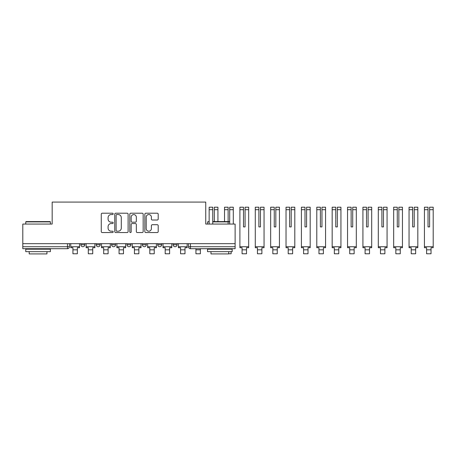 <?xml version="1.0" encoding="UTF-8"?>
<svg xmlns="http://www.w3.org/2000/svg" width="456" height="456" viewBox="0 0 456 456"><rect width="100%" height="100%" fill="white"/><g stroke="black" fill="none" stroke-linecap="round" stroke-linejoin="round"><path stroke-width="0.68" d="M113.191 213.875A0.678 0.678 0 0 0 112.512 213.197L102.235 213.197A0.969 0.969 0 0 0 101.266 214.166L101.266 231.58A0.969 0.969 0 0 0 102.235 232.549L112.512 232.549A0.678 0.678 0 0 0 113.191 231.87A0.678 0.678 0 0 0 112.512 231.198L111.184 231.198A3.095 3.095 0 0 1 108.083 228.097L108.083 226.649A3.095 3.095 0 0 1 111.184 223.554L112.512 223.554A0.678 0.678 0 0 0 113.191 222.876A0.678 0.678 0 0 0 112.512 222.197L111.184 222.197A3.095 3.095 0 0 1 108.083 219.102L108.083 217.649A3.095 3.095 0 0 1 111.184 214.554L112.512 214.554A0.678 0.678 0 0 0 113.191 213.875M173.12 243.675L173.12 244.758L177.065 244.758A1.972 1.972 0 0 1 175.093 246.73A1.972 1.972 0 0 1 173.12 244.758L173.12 243.675M157.742 243.675L157.742 244.758L161.686 244.758A1.972 1.972 0 0 1 159.714 246.73A1.972 1.972 0 0 1 157.742 244.758L157.742 243.675M126.99 244.758L126.99 243.675L126.99 244.758A1.972 1.972 0 0 0 128.962 246.73A1.972 1.972 0 0 1 126.99 244.758L130.935 244.758A1.972 1.972 0 0 1 128.962 246.73M96.233 244.758L96.233 243.675L96.233 244.758A1.972 1.972 0 0 0 98.205 246.73A1.972 1.972 0 0 1 96.233 244.758L100.177 244.758A1.972 1.972 0 0 1 98.205 246.73A1.972 1.972 0 0 0 100.177 244.758L100.177 243.675L100.177 244.758M157.234 220.02A0.969 0.969 0 0 0 158.203 219.051L158.203 214.166A0.969 0.969 0 0 0 157.234 213.197L145.823 213.197A0.969 0.969 0 0 0 144.854 214.166L144.854 231.58A0.969 0.969 0 0 0 145.823 232.549L157.234 232.549A0.969 0.969 0 0 0 158.203 231.58L158.203 225.68A0.969 0.969 0 0 0 157.234 224.711L152.35 224.711A0.969 0.969 0 0 0 151.386 225.68L151.386 228.604A2.588 2.588 0 0 1 148.793 231.198A2.588 2.588 0 0 1 146.205 228.604L146.205 217.141A2.588 2.588 0 0 1 148.793 214.554A2.588 2.588 0 0 1 151.386 217.141L151.386 219.051A0.969 0.969 0 0 0 152.35 220.02L157.234 220.02M22.8 243.675L22.8 224.056L52.172 224.056L52.172 202.076L205.747 202.076L205.747 224.056L235.119 224.056L235.119 243.675L22.8 243.675L22.8 246.73L69.426 246.73L69.426 243.675L69.426 246.73A1.972 1.972 0 0 1 67.454 248.702L22.8 248.702L22.8 246.73M128.113 214.166A0.969 0.969 0 0 0 127.144 213.197L115.727 213.197A0.969 0.969 0 0 0 114.764 214.166L114.764 231.58A0.969 0.969 0 0 0 115.727 232.549L127.144 232.549A0.969 0.969 0 0 0 128.113 231.58L128.113 214.166M130.775 213.197L142.192 213.197A0.969 0.969 0 0 1 143.161 214.166L143.161 231.58A0.969 0.969 0 0 1 142.192 232.549L137.307 232.549A0.969 0.969 0 0 1 136.338 231.58L136.338 224.517A0.969 0.969 0 0 0 135.369 223.554L132.132 223.554A0.969 0.969 0 0 0 131.163 224.517L131.163 231.87A0.678 0.678 0 0 1 130.484 232.549A0.678 0.678 0 0 1 129.806 231.87L129.806 214.166A0.969 0.969 0 0 1 130.775 213.197M188.499 243.675L188.499 246.73L235.119 246.73L235.119 248.702L190.471 248.702A1.972 1.972 0 0 1 188.499 246.73L188.499 243.675M235.119 243.675L235.119 246.73M177.065 244.758L177.065 243.675L177.065 244.758A1.972 1.972 0 0 1 175.093 246.73M161.686 244.758L161.686 243.675L161.686 244.758A1.972 1.972 0 0 1 159.714 246.73M146.308 243.675L146.308 244.758A1.972 1.972 0 0 1 144.335 246.73A1.972 1.972 0 0 1 142.369 244.758A1.972 1.972 0 0 0 144.335 246.73A1.972 1.972 0 0 0 146.308 244.758L146.308 243.675M142.369 243.675L142.369 244.758L146.308 244.758M130.935 243.675L130.935 244.758M115.556 243.675L115.556 244.758A1.972 1.972 0 0 1 113.584 246.73A1.972 1.972 0 0 1 111.612 244.758L115.556 244.758M111.612 243.675L111.612 244.758M84.799 243.675L84.799 244.758A1.972 1.972 0 0 1 82.832 246.73A1.972 1.972 0 0 1 80.86 244.758A1.972 1.972 0 0 0 82.832 246.73A1.972 1.972 0 0 0 84.799 244.758L84.799 243.675M80.86 243.675L80.86 244.758L84.799 244.758M116.793 214.554A0.678 0.678 0 0 0 116.115 215.232L116.115 230.519A0.678 0.678 0 0 0 116.793 231.198L118.195 231.198A3.095 3.095 0 0 0 121.29 228.097L121.29 217.649A3.095 3.095 0 0 0 118.195 214.554L116.793 214.554M136.338 217.193A2.588 2.588 0 0 0 133.75 214.599A2.588 2.588 0 0 0 131.163 217.193L131.163 221.228A0.969 0.969 0 0 0 132.132 222.197L135.369 222.197A0.969 0.969 0 0 0 136.338 221.228L136.338 217.193M70.754 246.73L79.526 246.73L79.526 247.716L77.36 247.716L77.36 253.775L72.926 253.775L72.926 247.716L70.754 247.716L70.754 243.675M79.526 246.73L79.526 243.675M86.133 246.73L94.905 246.73L94.905 247.716L92.733 247.716L92.733 253.775L88.299 253.775L88.299 247.716L86.133 247.716L86.133 243.675M94.905 246.73L94.905 243.675M101.511 246.73L110.284 246.73L110.284 247.716L108.112 247.716L108.112 253.775L103.677 253.775L103.677 247.716L101.511 247.716L101.511 243.675M110.284 246.73L110.284 243.675M116.884 246.73L125.656 246.73L125.656 247.716L123.49 247.716L123.49 253.775L119.056 253.775L119.056 247.716L116.884 247.716L116.884 243.675M125.656 246.73L125.656 243.675M132.263 246.73L141.035 246.73L141.035 247.716L138.869 247.716L138.869 253.775L134.429 253.775L134.429 247.716L132.263 247.716L132.263 243.675M141.035 246.73L141.035 243.675M147.641 246.73L156.414 246.73L156.414 247.716L154.242 247.716L154.242 253.775L149.807 253.775L149.807 247.716L147.641 247.716L147.641 243.675M156.414 246.73L156.414 243.675M25.758 221.89L26.055 221.593L50.103 221.593L50.399 221.89L25.758 221.89L25.758 224.056M50.399 251.655L25.758 251.655L25.758 249.193L50.399 249.193L50.399 251.655M46.951 251.655L46.951 253.924L29.207 253.924L29.207 251.655M212.747 219.667L212.747 221.593L229.699 221.593L229.699 219.667M229.699 221.89L212.747 221.89M232.167 251.655L207.52 251.655L207.52 249.193L232.167 249.193L232.167 251.655M228.712 251.655L228.712 253.924L210.974 253.924L210.974 251.655M209.15 221.89L207.52 221.89L207.52 224.056M207.52 221.89L209.15 221.593M163.014 246.73L171.792 246.73L171.792 247.716L169.621 247.716L169.621 253.775L165.186 253.775L165.186 247.716L163.014 247.716L163.014 243.675M171.792 246.73L171.792 243.675M178.393 246.73L187.165 246.73L187.165 247.716L184.999 247.716L184.999 253.775L180.565 253.775L180.565 247.716L178.393 247.716L178.393 243.675M187.165 246.73L187.165 243.675M195.937 249.831L200.378 249.831L200.378 253.775L195.937 253.775L195.937 248.702M200.378 249.831L200.378 248.702M214.326 219.667L214.326 207.201L217.922 207.201L214.326 207.201M217.922 221.593L217.922 207.201M212.747 207.201L212.747 209.692L209.15 209.692L209.15 207.201L212.747 207.201L209.15 207.201M212.747 224.056L212.747 209.692M209.15 224.056L209.15 209.692M212.747 219.114L212.747 221.593M214.326 221.593L214.326 219.114M211.316 249.193L211.316 248.702M229.699 209.692L229.699 207.201L233.301 207.201L233.301 209.692L229.699 209.692L229.699 224.056M228.125 219.667L228.125 219.114M228.125 207.201L228.125 209.692L224.523 209.692L224.523 207.201L228.125 207.201M228.125 224.056L228.125 209.692M224.523 221.593L224.523 209.692M233.301 224.056L233.301 209.692M229.699 221.593L229.699 219.114M226.695 249.193L226.695 248.702M231.129 249.193L231.129 248.702M228.712 253.775L231.129 253.775L231.129 251.655M239.902 246.73L248.674 246.73L248.674 247.716L246.508 247.716L246.508 253.775L242.073 253.775L242.073 247.716L239.902 247.716L239.902 207.201L243.498 207.201L243.498 209.692L239.902 209.692M243.498 219.667L243.498 226.917L245.077 226.917L245.077 207.201L248.674 207.201L245.077 207.201M248.674 246.73L248.674 207.201M243.498 219.114L243.498 226.917L245.077 226.917L245.077 219.667M243.498 226.917L245.077 226.917L243.498 226.917L243.498 209.692M245.077 226.917L245.077 219.114M255.28 246.73L264.052 246.73L264.052 247.716L261.886 247.716L261.886 253.775L257.446 253.775L257.446 247.716L255.28 247.716L255.28 207.201L258.877 207.201L258.877 209.692L255.28 209.692M258.877 219.667L258.877 226.917L260.456 226.917L260.456 207.201L264.052 207.201L260.456 207.201M264.052 246.73L264.052 207.201M258.877 219.114L258.877 226.917L260.456 226.917L260.456 219.667M258.877 226.917L260.456 226.917L258.877 226.917L258.877 209.692M260.456 226.917L260.456 219.114M270.659 246.73L279.431 246.73L279.431 247.716L277.259 247.716L277.259 253.775L272.825 253.775L272.825 247.716L270.659 247.716L270.659 207.201L274.255 207.201L274.255 209.692L270.659 209.692M274.255 219.667L274.255 226.917L275.829 226.917L275.829 207.201L279.431 207.201L275.829 207.201M279.431 246.73L279.431 207.201M274.255 219.114L274.255 226.917L275.829 226.917L275.829 219.667M274.255 226.917L275.829 226.917L274.255 226.917L274.255 209.692M275.829 226.917L275.829 219.114M286.032 246.73L294.804 246.73L294.804 247.716L292.638 247.716L292.638 253.775L288.203 253.775L288.203 247.716L286.032 247.716L286.032 207.201L289.634 207.201L289.634 209.692L286.032 209.692M291.207 209.692L291.207 207.201L294.804 207.201L294.804 209.692L291.207 209.692L291.207 219.667M289.634 219.667L289.634 226.917L291.207 226.917L291.207 219.114M289.634 219.114L289.634 209.692M294.804 246.73L294.804 209.692M289.634 226.917L291.207 226.917M301.41 246.73L310.183 246.73L310.183 247.716L308.017 247.716L308.017 253.775L303.582 253.775L303.582 247.716L301.41 247.716L301.41 207.201L305.007 207.201L305.007 209.692L301.41 209.692M305.007 219.667L305.007 226.917L306.586 226.917L306.586 207.201L310.183 207.201L306.586 207.201M310.183 246.73L310.183 207.201M305.007 219.114L305.007 226.917L306.586 226.917L306.586 219.667M305.007 226.917L306.586 226.917L305.007 226.917L305.007 209.692M306.586 226.917L306.586 219.114M316.789 246.73L325.561 246.73L325.561 247.716L323.389 247.716L323.389 253.775L318.955 253.775L318.955 247.716L316.789 247.716L316.789 207.201L320.386 207.201L320.386 209.692L316.789 209.692M320.386 219.667L320.386 226.917L321.964 226.917L321.964 207.201L325.561 207.201L321.964 207.201M325.561 246.73L325.561 207.201M320.386 219.114L320.386 226.917L321.964 226.917L321.964 219.667M320.386 226.917L321.964 226.917L320.386 226.917L320.386 209.692M321.964 226.917L321.964 219.114M332.167 246.73L340.94 246.73L340.94 247.716L338.768 247.716L338.768 253.775L334.333 253.775L334.333 247.716L332.167 247.716L332.167 207.201L335.764 207.201L335.764 209.692L332.167 209.692M337.337 209.692L337.337 207.201L340.94 207.201L340.94 209.692L337.337 209.692L337.337 219.667M335.764 219.667L335.764 226.917L337.337 226.917L337.337 219.114M335.764 219.114L335.764 209.692M340.94 246.73L340.94 209.692M335.764 226.917L337.337 226.917M347.54 246.73L356.313 246.73L356.313 247.716L354.147 247.716L354.147 253.775L349.712 253.775L349.712 247.716L347.54 247.716L347.54 207.201L351.137 207.201L351.137 209.692L347.54 209.692M351.137 219.667L351.137 226.917L352.716 226.917L352.716 207.201L356.313 207.201L352.716 207.201M356.313 246.73L356.313 207.201M351.137 219.114L351.137 226.917L352.716 226.917L352.716 219.667M351.137 226.917L352.716 226.917L351.137 226.917L351.137 209.692M352.716 226.917L352.716 219.114M362.919 246.73L371.691 246.73L371.691 247.716L369.525 247.716L369.525 253.775L365.085 253.775L365.085 247.716L362.919 247.716L362.919 207.201L366.516 207.201L366.516 209.692L362.919 209.692M368.095 209.692L368.095 207.201L371.691 207.201L371.691 209.692L368.095 209.692L368.095 219.667M366.516 219.667L366.516 226.917L368.095 226.917L368.095 219.114M366.516 219.114L366.516 209.692M371.691 246.73L371.691 209.692M366.516 226.917L368.095 226.917M378.298 246.73L387.07 246.73L387.07 247.716L384.898 247.716L384.898 253.775L380.464 253.775L380.464 247.716L378.298 247.716L378.298 207.201L381.894 207.201L381.894 209.692L378.298 209.692M381.894 219.667L381.894 226.917L383.473 226.917L383.473 207.201L387.07 207.201L383.473 207.201M387.07 246.73L387.07 207.201M381.894 219.114L381.894 226.917L383.473 226.917L383.473 219.667M381.894 226.917L383.473 226.917L381.894 226.917L381.894 209.692M383.473 226.917L383.473 219.114M393.67 246.73L402.448 246.73L402.448 247.716L400.277 247.716L400.277 253.775L395.842 253.775L395.842 247.716L393.67 247.716L393.67 207.201L397.273 207.201L397.273 209.692L393.67 209.692M397.273 219.667L397.273 226.917L398.846 226.917L398.846 207.201L402.448 207.201L398.846 207.201M402.448 246.73L402.448 207.201M397.273 219.114L397.273 226.917L398.846 226.917L398.846 219.667M397.273 226.917L398.846 226.917L397.273 226.917L397.273 209.692M398.846 226.917L398.846 219.114M409.049 246.73L417.821 246.73L417.821 247.716L415.655 247.716L415.655 253.775L411.221 253.775L411.221 247.716L409.049 247.716L409.049 207.201L412.646 207.201L412.646 209.692L409.049 209.692M414.225 209.692L414.225 207.201L417.821 207.201L417.821 209.692L414.225 209.692L414.225 219.667M412.646 219.667L412.646 226.917L414.225 226.917L414.225 219.114M412.646 219.114L412.646 209.692M417.821 246.73L417.821 209.692M412.646 226.917L414.225 226.917M424.428 246.73L433.2 246.73L433.2 247.716L431.034 247.716L431.034 253.775L426.594 253.775L426.594 247.716L424.428 247.716L424.428 207.201L428.024 207.201L428.024 209.692L424.428 209.692M428.024 219.667L428.024 226.917L429.603 226.917L429.603 207.201L433.2 207.201L429.603 207.201M433.2 246.73L433.2 207.201M428.024 219.114L428.024 226.917L429.603 226.917L429.603 219.667M428.024 226.917L429.603 226.917L428.024 226.917L428.024 209.692M429.603 226.917L429.603 219.114M67.454 243.675L67.454 248.702M190.471 243.675L190.471 248.702M72.926 249.831L77.36 249.831M88.299 249.831L92.733 249.831M103.677 249.831L108.112 249.831M119.056 249.831L123.49 249.831M134.429 249.831L138.869 249.831M149.807 249.831L154.242 249.831M165.186 249.831L169.621 249.831M180.565 249.831L184.999 249.831M217.922 209.692L214.326 209.692M248.674 209.692L245.077 209.692M242.073 249.831L246.508 249.831M264.052 209.692L260.456 209.692M257.446 249.831L261.886 249.831M279.431 209.692L275.829 209.692M272.825 249.831L277.259 249.831M288.203 249.831L292.638 249.831M310.183 209.692L306.586 209.692M303.582 249.831L308.017 249.831M325.561 209.692L321.964 209.692M318.955 249.831L323.389 249.831M334.333 249.831L338.768 249.831M356.313 209.692L352.716 209.692M349.712 249.831L354.147 249.831M365.085 249.831L369.525 249.831M387.07 209.692L383.473 209.692M380.464 249.831L384.898 249.831M402.448 209.692L398.846 209.692M395.842 249.831L400.277 249.831M411.221 249.831L415.655 249.831M433.2 209.692L429.603 209.692M426.594 249.831L431.034 249.831M50.399 224.056L50.399 221.89M44.779 249.193L44.779 248.702M31.378 249.193L31.378 248.702M226.546 249.193L226.546 248.702M213.14 249.193L213.14 248.702M243.498 207.201L239.902 207.201M258.877 207.201L255.28 207.201M274.255 207.201L270.659 207.201M305.007 207.201L301.41 207.201M320.386 207.201L316.789 207.201M335.764 207.201L332.167 207.201M351.137 207.201L347.54 207.201M381.894 207.201L378.298 207.201M397.273 207.201L393.67 207.201M428.024 207.201L424.428 207.201"/></g></svg>
